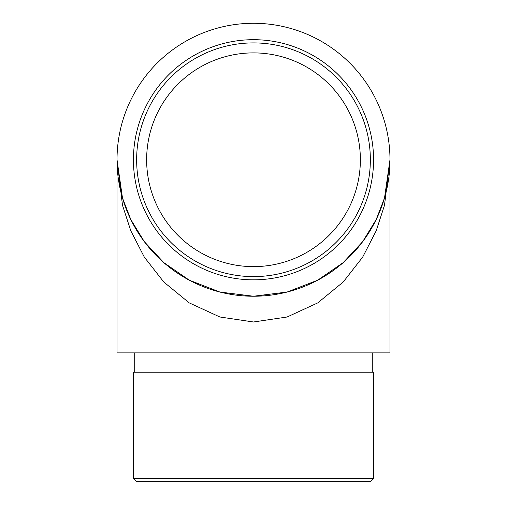 <?xml version="1.0" encoding="UTF-8"?>
<svg xmlns="http://www.w3.org/2000/svg" width="507" height="507" viewBox="0 0 507 507"><rect width="100%" height="100%" fill="white"/><g stroke="black" fill="none" stroke-linecap="round" stroke-linejoin="round"><path stroke-width="0.76" d="M360.369 159.756A106.869 106.869 0 0 0 200.069 67.209A106.869 106.869 0 0 0 200.069 252.309A106.869 106.869 0 0 0 360.369 159.756M148.234 178.204L148.513 179.738M146.751 154.648L146.637 159.103M146.821 153.425L146.751 154.736M117.016 159.756L117.016 352.891L389.984 352.891L389.984 159.756A136.484 136.484 0 0 0 185.258 41.561A136.484 136.484 0 0 0 185.258 277.956A136.484 136.484 0 0 0 389.984 159.756L384.521 205.183L376.181 230.85L362.682 257.1L343.239 281.987L317.724 302.907L287.095 317.002L253.5 321.989L219.905 317.002L189.276 302.907L163.761 281.987L144.311 257.1L130.819 230.85L122.479 205.183L117.016 159.756L122.479 197.971L130.819 219.563L144.318 241.649L163.761 262.588L189.276 280.181L219.905 292.038L253.5 296.24L287.095 292.038L317.724 280.181L343.239 262.588L362.682 241.649L376.181 219.563L384.521 197.971L389.984 159.756M370.344 159.756A116.844 116.844 0 0 0 195.075 58.565A116.844 116.844 0 0 0 195.075 260.953A116.844 116.844 0 0 0 370.344 159.756M373.564 159.756A120.064 120.064 0 0 1 193.465 263.741A120.064 120.064 0 0 1 193.465 55.776A120.064 120.064 0 0 1 373.564 159.756M373.564 478.431L370.344 481.65L136.656 481.65L133.436 478.431L373.564 478.431L373.564 372.208L133.436 372.208L133.436 478.431M146.675 156.638L146.694 156.048M372.277 372.208L372.277 352.891M134.723 372.208L134.723 352.891"/></g></svg>
